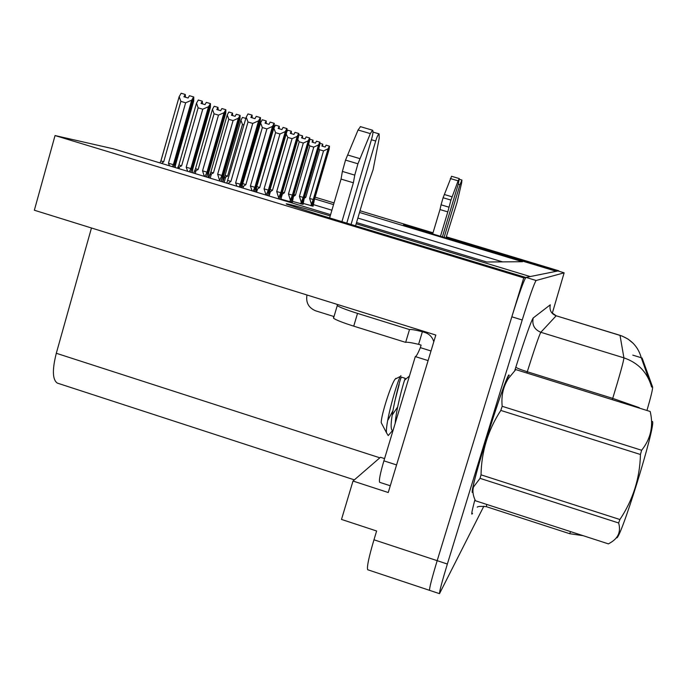 <?xml version="1.0" encoding="UTF-8"?>
<svg xmlns="http://www.w3.org/2000/svg" width="687" height="687" viewBox="0 0 687 687"><rect width="100%" height="100%" fill="white"/><g stroke="black" fill="none" stroke-linecap="round" stroke-linejoin="round"><path stroke-width="1.03" d="M432.913 233.125L403.544 224.795L424.884 231.579L556.298 271.296L530.192 276.56L356.175 223.773M525.684 277.694L523.752 277.866L437.181 560.669C431.891 578.153 429.349 588.046 429.547 590.348L429.547 590.348C429.349 588.046 431.891 578.153 437.181 560.669L511.832 316.801C519.174 293.263 523.889 280.141 525.976 277.419L557.981 270.953L564.139 272.816L536.126 280.494C534.203 283.267 529.565 296.432 522.223 319.987L447.357 564.036C442.042 581.528 439.431 591.404 439.508 593.662L483.846 506.182M558.651 271.159L446.215 237.144M523.752 277.866L55.046 135.554L34.35 210.231L435.816 335.05L388.241 492.519L353.006 481.037L380.452 457.276L384.565 458.607M368.077 569.858L367.682 569.729C366.729 567.187 368.825 557.209 373.968 539.784L376.622 530.999L341.499 519.424L353.006 481.037M315.118 197.186L334.045 202.905M360.022 210.754L433.016 232.807M446.31 236.817L558.771 270.798M330.224 215.907C305.131 208.324 280.846 201.789 287.218 204.4L317.36 214.207L525.753 277.462M356.544 222.528L486.748 262.005L522.489 261.713L359.524 212.455M333.547 204.606L314.62 198.887M55.046 135.554L113.664 148.881L330.593 214.653M57.974 383.312L57.33 383.097C52.452 379.774 52.118 369.829 56.308 353.273L91.457 227.99M208.985 177.263L208.273 177.109M642.087 357.979L652.598 387.004C652.822 388.954 650.975 396.648 647.06 410.087M502.541 261.876L357.867 218.071M331.898 210.205L313.53 204.649M241.824 186.649L260.596 122.879L262.271 119.77L266.221 120.938L265.036 123.162L268.995 124.338L270.18 122.114L274.139 123.291L272.49 126.408L266.908 128.916L262.348 127.559L245.869 184.631L243.584 186.203L241.876 186.512M303.302 203.472L313.083 206.152M292.602 201.411L303.07 204.279M281.112 199.204L292.344 202.279M509.179 375.617L509.007 374.973C507.933 373.642 496.315 406.446 485.718 441.106C476.357 472.012 471.849 489.101 472.192 492.373L472.914 491.712M649.035 379.671L641.28 357.738L632.787 355.127M552.271 313.349L564.139 272.816M252.138 117.829L252.103 115.141L250.849 117.443L254.971 118.671L256.225 116.361L260.339 117.58L258.595 120.818L252.756 123.42L248.007 122.003L230.901 181.462L227.955 183.532M226.796 183.18L246.221 117.151L247.99 113.922L252.103 115.141M240.295 187.276L260.339 117.58M239.042 186.898L240.304 184.228L258.595 120.818M236.938 186.263L235.624 182.897L252.756 123.42M241.687 187.697L242.056 184.597L260.261 121.487L260.502 117.649L240.407 187.311M235.624 182.897L240.304 184.228M248.007 122.003L246.221 117.151M230.901 181.462L228.007 180.501M175.279 167.559L175.468 165.138L193.717 100.972L193.794 97.013L173.863 167.13M180.853 101.358L179.195 96.678L181.136 93.234L185.284 94.471L183.918 96.781L188.083 98.018L189.44 95.699L193.605 96.936L191.699 100.19L185.645 102.784L180.853 101.358L163.704 161.831L160.947 160.913L159.908 162.905M173.734 167.096L193.605 96.936M185.464 97.245L185.284 94.471M163.704 161.831L161.462 163.377M179.213 96.481L160.947 160.913M191.699 100.19L173.373 164.674L168.47 163.274L185.645 102.784M169.543 165.825L168.47 163.274M173.373 164.674L172.343 166.675M266.221 123.514L266.221 120.938M254.439 191.57L274.139 123.291M253.099 191.158L254.877 187.285L272.49 126.408M252.095 190.857L250.412 186.005L266.908 128.916M255.907 192.008L256.491 187.62L274.019 127.026L274.285 123.351L254.542 191.596M250.412 186.005L254.877 187.285M262.348 127.559L260.596 122.879M245.869 184.631L243.043 183.695M279.231 128.77L279.257 126.296L278.132 128.443L281.945 129.568L283.07 127.43L286.883 128.555L285.32 131.569L279.97 133.982L275.581 132.677L259.695 187.551L256.234 189.784M267.509 195.529L286.883 128.555M266.109 195.108L268.342 190.101L285.32 131.569M266.015 195.074L264.066 188.873L279.97 133.982M279.257 126.296L275.453 125.163L273.864 128.168L256.509 187.542M268.995 195.975L269.828 190.411L286.737 132.144L287.02 128.615L267.595 195.555M264.066 188.873L268.342 190.101M275.581 132.677L273.864 128.168M259.695 187.551L256.947 186.649M291.288 133.63L291.34 131.26L290.266 133.33L293.942 134.42L295.006 132.351L298.682 133.441L297.196 136.352L292.069 138.68L287.836 137.426L272.499 190.256L269.596 192.248M279.609 199.196L298.682 133.441M278.295 198.801L280.803 192.712L297.196 136.352M278.63 197.667L276.715 191.536L292.069 138.68M291.34 131.26L287.664 130.169L286.754 131.921M280.992 199.616L282.185 192.995L298.51 136.876L298.811 133.493L279.695 199.221M276.715 191.536L280.803 192.712M287.836 137.426L286.187 134.042M272.499 190.256L270.094 189.483M192.429 172.763L192.789 168.985L210.368 107.412L210.488 103.634L190.892 172.3M210.488 103.634L208.513 106.7L202.734 109.199L198.131 107.833L181.608 165.833L178.921 164.94L177.521 168.246M198.131 107.833L196.508 103.136L198.32 100.01L202.313 101.195L201.025 103.419L205.027 104.613L206.306 102.38L210.308 103.565M190.771 172.257L210.368 103.591M202.45 103.849L202.313 101.195M181.608 165.833L177.632 167.868M178.921 164.94L196.508 103.136L178.903 164.974M208.513 106.7L190.866 168.564L186.194 167.224L202.734 109.199M187.706 171.329L186.194 167.224M190.866 168.564L189.269 171.802M208.213 177.547L208.779 172.54L225.731 113.364L225.877 109.74L206.598 177.057M225.877 109.74L224.014 112.702L218.492 115.115L214.052 113.802L198.131 169.534L195.503 168.667L193.794 173.176M214.052 113.802L212.463 109.267L214.181 106.253L218.019 107.395L216.8 109.542L220.656 110.684L221.867 108.537L225.714 109.68M206.495 177.023L225.774 109.697M218.123 109.937L218.019 107.395M198.131 169.534L194.292 171.441M212.463 109.267L195.503 168.667M224.014 112.702L207.002 172.145L202.545 170.865L218.492 115.115M204.365 176.379L202.545 170.865M207.002 172.145L204.906 176.542M222.7 181.943L223.584 175.829L239.952 118.868L240.124 115.39L221.145 181.471M240.124 115.39L238.363 118.25L233.065 120.586L228.788 119.315L213.417 172.952L210.849 172.111L208.848 177.744M228.788 119.315L227.225 114.944L228.848 112.033L232.558 113.132L231.399 115.21L235.109 116.309L236.259 114.231L239.969 115.33M221.042 181.437L240.021 115.356M232.618 115.571L232.558 113.132M213.417 172.952L209.698 174.756M227.225 114.944L210.849 172.111M238.363 118.25L221.927 175.46L217.667 174.24L233.065 120.586M221.927 175.46L219.608 180.458L217.667 174.24M219.608 180.458L219.462 180.964M243.997 124.897L242.459 124.441L240.922 120.208L242.468 117.4L245.86 118.404M242.459 124.441L227.603 176.121L225.087 175.305L222.811 181.978M227.603 176.121L224.005 177.83M240.922 120.208L225.087 175.305M245.242 120.551L245.637 119.203M458.246 184.202L459.972 184.709L444.12 237.393M432.673 233.932L439.989 209.552L447.804 211.897L440.47 236.285M442.402 236.878L458.349 183.867L459.294 178.577L458.117 180.844L450.938 200.08L447.804 211.897M439.989 209.552L441.054 204.812L448.877 207.156M450.938 200.08L443.098 197.744L451.565 176.276M443.098 197.744L441.054 204.812M452.14 196.834L444.309 194.498M445.966 237.951L457.035 202.467L461.664 182.751L461.93 180.046L459.397 179.29M459.972 184.709L461.93 180.046M371.401 139.736L375.695 141.007L351.057 224.434M338.004 304.642L337.231 304.762L337.248 305.638C339.902 307.372 346.66 309.957 357.523 313.392L409.504 329.562C410.912 329.228 415.214 329.94 422.393 331.709L424.91 332.491C429.435 334.054 432.389 337.137 433.789 341.74M430.998 350.971L420.341 347.639L421.105 345.114L418.589 344.333L422.393 331.709M395.274 469.23L428.095 360.581M428.061 360.581L415.3 356.587C416.253 356.51 417.928 353.53 420.341 347.639M396.536 464.927L383.896 460.84L415.3 356.587M383.896 460.84C380.194 473.463 378.795 480.625 379.679 482.326L379.859 482.386M333.53 317.274L333.521 318.227C336.141 320.065 342.882 322.701 353.728 326.153L405.656 342.366L409.504 329.562M418.589 344.333C411.401 342.607 407.082 341.954 405.656 342.366M306.977 294.998C305.732 302.589 308.626 307.87 315.642 310.816L334.019 316.552M329.631 217.925L341.053 179.084L353.384 182.785L341.928 221.661M346.789 223.138L371.641 138.903C373.075 133.664 373.367 130.77 372.526 130.212L370.345 133.613L357.927 163.789L354.767 175.125L353.384 182.785M341.053 179.084L342.384 171.424L354.767 175.125M357.927 163.789L345.527 160.097L358.073 129.989L360.486 126.666M345.527 160.097L342.384 171.424M360.005 158.671L347.631 154.987M355.574 225.808L367.047 186.993L373.101 169.715L379.181 138.362L379.112 133.879L373.007 132.084M375.695 141.007C377.043 136.67 378.185 134.291 379.112 133.879M652.495 421.44C656.025 425.579 619.545 543.254 616.445 537.698M515.782 369.589L650.194 411.487L515.782 369.589L508.5 378.357C503.228 386.515 501.124 395.824 502.18 406.292L500.814 410.422C488.071 429.959 481.475 451.428 481.029 474.837L480.05 478.35L473.446 487.092C472.355 491.257 473.034 495.816 475.473 500.78L608.399 543.872L610.116 542.893C618.248 538.264 621.091 531.626 618.644 522.987L480.05 478.35M502.18 406.292L641.624 450.251C650.761 438.838 653.62 425.914 650.194 411.487M641.624 450.251L640.439 454.493L500.814 410.422M481.029 474.837L619.889 519.518C633.028 499.878 639.88 478.204 640.439 454.493M619.889 519.518L618.644 522.987M508.337 376.39L506.431 380.177C499.647 395.291 476.666 468.525 473.206 486.113C472.373 490.037 472.27 491.686 472.896 491.059M395.978 378.279L395.154 379.112C391.101 383.904 380.864 415.987 381.251 422.72L382.058 424.257M400.942 375.652L400.401 376.407C396.914 381.869 385.235 423.158 386.472 432.724L388.207 435.575L392.183 430.981M394.639 401.809L399.181 384.557M397.687 406.893L392.062 415.317M392.672 430.517L392.672 430.517C386.523 429.598 400.822 375.282 401.406 377.129L400.736 378.692M395.214 423.278C396.021 410.225 402.539 385.888 404.574 380.177L405.227 378.331L404.806 379.971M392.758 410.989L388.078 419.903M302.486 138.156L302.555 135.871L301.533 137.872L305.088 138.929L306.101 136.919L309.648 137.975L308.231 140.792L303.302 143.042L299.214 141.831L284.392 192.772L282.005 194.438M290.987 202.141L309.648 137.975M289.751 201.823L292.387 195.134L308.231 140.792M290.309 199.917L288.463 194.009L303.302 143.042M302.555 135.871L299.008 134.815L298.647 135.519M292.318 202.39L293.675 195.409L309.459 141.282L309.768 138.027L291.065 202.158M288.463 194.009L292.387 195.134M299.214 141.831L297.763 139.452M284.392 192.772L282.434 192.154M312.92 142.364L313.006 140.165L312.035 142.097L315.462 143.119L316.432 141.179L319.859 142.2L318.51 144.923L313.77 147.112L309.811 145.936L295.47 195.117L293.538 196.43M301.799 204.159L319.859 142.2M300.648 203.859L303.182 197.392L318.51 144.923M301.189 202.021L299.403 196.31L313.77 147.112M303.036 204.382L304.375 197.641L319.653 145.386L319.97 142.243L301.876 204.168M299.403 196.31L303.182 197.392M309.811 145.936L308.6 144.227M309.682 139.178L313.006 140.165M295.47 195.117L293.899 194.627M322.658 146.297L322.761 144.176L321.834 146.048L325.149 147.035L326.076 145.155L329.399 146.142L328.103 148.778L323.534 150.9L319.713 149.766L305.809 197.306L304.289 198.303M311.898 206.04L329.434 146.159L311.967 206.048M310.825 205.748L313.255 199.505L328.103 148.778M311.34 203.979L309.622 198.457L323.534 150.9M313.057 206.255L314.371 199.737L329.167 149.208L329.494 146.185M309.622 198.457L313.255 199.505M319.713 149.766L318.725 148.538M319.884 143.317L322.761 144.176M305.809 197.306L304.59 196.92M258.484 130.186L257.805 129.98M259.695 125.996L259.016 125.798M273.203 129.86L273.589 129.122M430.912 233.4L431.161 232.592M373.968 539.784L447.357 564.036M56.308 353.273L379.834 457.808M652.598 387.004L651.534 386.678M472.562 513.301C470.956 516.169 471.754 511.609 474.949 499.612M486.662 504.404L486.413 506.688M569.583 533.67L570.699 531.652M651.628 387.082C647.549 372.56 638.309 362.822 623.916 357.858L620.018 335.359C631.052 339.138 638.137 346.6 641.272 357.729M639.288 407.666L612.718 398.383C619.949 374.638 623.676 361.13 623.916 357.858L540.832 332.285C539.226 335.11 534.701 348.266 527.273 371.753L526.989 372.655M556.212 315.797L619.975 335.308M612.435 399.293L612.718 398.383L527.273 371.753C520.42 369.563 516.615 368.017 515.851 367.124C525.254 337.566 531.042 321.181 533.206 317.961L550.287 304.805C549.222 310.069 551.18 313.736 556.152 315.814L540.832 332.285C534.374 329.571 531.832 324.796 533.206 317.961M514.812 370.413L515.851 367.124M536.143 280.494L526.002 277.411L536.126 280.494M522.223 319.987L511.832 316.801M228.522 183.103L228.367 183.661M243.584 186.203L243.035 188.109M257.488 189.071L256.577 192.214M270.377 191.716L269.124 196.018M179.307 167.439L178.955 168.676M195.915 171.072L195.194 173.605M211.278 174.438L210.213 178.156M225.534 177.555L224.151 182.381M458.117 180.844L450.328 178.526M426.086 332.027L424.91 332.491M353.728 326.153L357.523 313.392M370.345 133.613L358.073 129.989M282.34 194.181L281.713 196.336M367.682 569.729L439.508 593.662M57.33 383.097L354.363 479.861M477.242 507.186C477.757 506.319 480.788 506.147 486.344 506.671L569.652 533.696L583.177 535.697M633.174 343.302L628.03 339.077L622.104 336.046L556.187 315.788L551.472 312.405M179.195 96.678L160.784 161.205M459.294 178.577L451.522 176.267M379.679 482.326L390.285 485.778M337.248 305.638L333.521 318.227M372.526 130.212L360.297 126.606M473.206 486.113L473.446 487.092M506.431 380.177L508.5 378.357M381.251 422.72L386.472 432.724M395.154 379.112L400.401 376.407M401.406 377.129L405.227 378.331M404.574 380.177L409.461 375.969M393.136 430.156L392.183 430.989"/></g></svg>
